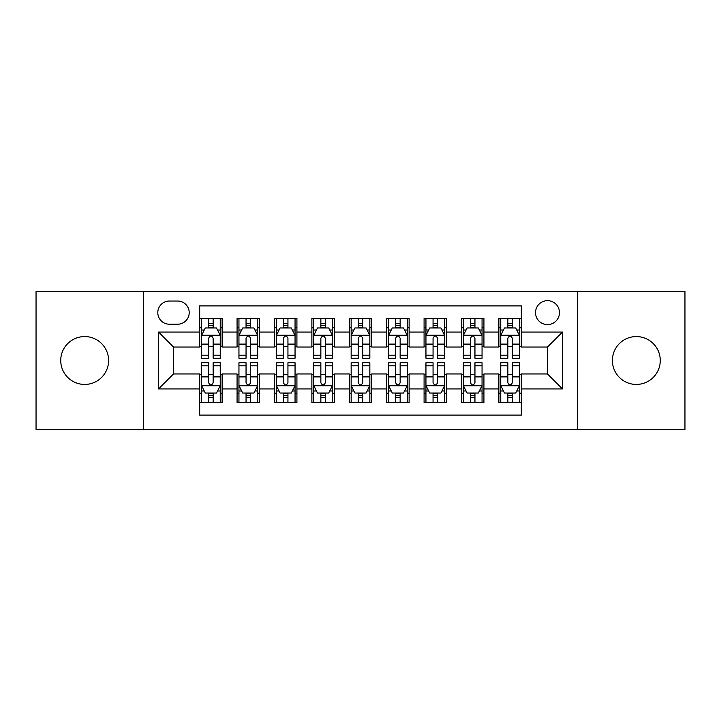 <?xml version="1.0" encoding="UTF-8"?>
<svg xmlns="http://www.w3.org/2000/svg" width="721" height="721" viewBox="0 0 721 721"><rect width="100%" height="100%" fill="white"/><g stroke="black" fill="none" stroke-linecap="round" stroke-linejoin="round"><path stroke-width="1.08" d="M636.328 336.563A23.937 23.937 0 0 0 612.39 360.5A23.937 23.937 0 0 0 636.328 384.437A23.937 23.937 0 0 0 660.265 360.5A23.937 23.937 0 0 0 636.328 336.563M84.672 336.563A23.937 23.937 0 0 0 60.735 360.5A23.937 23.937 0 0 0 84.672 384.437A23.937 23.937 0 0 0 108.61 360.5A23.937 23.937 0 0 0 84.672 336.563M547.5 300.657A11.969 11.969 0 0 0 535.532 312.626A11.969 11.969 0 0 0 547.5 324.594A11.969 11.969 0 0 0 559.469 312.626A11.969 11.969 0 0 0 547.5 300.657M577.422 429.689L684.95 429.689L684.95 291.311L577.422 291.311L577.422 429.689L143.578 429.689L143.578 291.311L36.05 291.311L36.05 429.689L143.578 429.689M521.319 318.421L498.878 318.421L498.878 332.075L483.926 332.075L483.926 347.035L498.878 347.035L498.878 332.075M483.926 332.075L483.926 318.421L461.485 318.421L461.485 332.075L446.524 332.075L446.524 347.035L461.485 347.035L461.485 332.075M446.524 332.075L446.524 318.421L424.083 318.421L424.083 332.075L409.122 332.075L409.122 347.035L424.083 347.035L424.083 332.075M409.122 332.075L409.122 318.421L386.681 318.421L386.681 332.075L371.721 332.075L371.721 347.035L386.681 347.035L386.681 332.075M371.721 332.075L371.721 318.421L349.279 318.421L349.279 332.075L334.319 332.075L334.319 347.035L349.279 347.035L349.279 332.075M334.319 332.075L334.319 318.421L311.878 318.421L311.878 332.075L296.917 332.075L296.917 347.035L311.878 347.035L311.878 332.075M296.917 332.075L296.917 318.421L274.476 318.421L274.476 332.075L259.515 332.075L259.515 347.035L274.476 347.035L274.476 332.075M259.515 332.075L259.515 318.421L237.074 318.421L237.074 347.035L222.122 347.035L222.122 318.421L199.681 318.421M199.681 402.579L222.122 402.579L222.122 373.965L237.074 373.965L237.074 402.579L259.515 402.579L259.515 373.965L274.476 373.965L274.476 388.925L259.515 388.925M274.476 388.925L274.476 402.579L296.917 402.579L296.917 373.965L311.878 373.965L311.878 388.925L296.917 388.925M311.878 388.925L311.878 402.579L334.319 402.579L334.319 373.965L349.279 373.965L349.279 388.925L334.319 388.925M349.279 388.925L349.279 402.579L371.721 402.579L371.721 373.965L386.681 373.965L386.681 388.925L371.721 388.925M386.681 388.925L386.681 402.579L409.122 402.579L409.122 373.965L424.083 373.965L424.083 388.925L409.122 388.925M424.083 388.925L424.083 402.579L446.524 402.579L446.524 373.965L461.485 373.965L461.485 388.925L446.524 388.925M461.485 388.925L461.485 402.579L483.926 402.579L483.926 373.965L498.878 373.965L498.878 388.925L483.926 388.925M169.381 324.225L177.609 324.225A11.59 11.59 0 0 0 189.208 312.626A11.59 11.59 0 0 0 177.609 301.036L169.381 301.036A11.59 11.59 0 0 0 157.791 312.626A11.59 11.59 0 0 0 169.381 324.225M577.422 291.311L143.578 291.311M521.319 332.075L521.319 305.893L199.681 305.893L199.681 347.035L173.5 347.035L173.5 373.965L199.681 373.965L199.681 415.107L521.319 415.107L521.319 373.965L547.5 373.965L547.5 347.035L521.319 347.035L521.319 332.075L562.461 332.075L562.461 388.925L521.319 388.925M199.681 388.925L158.539 388.925L158.539 332.075L199.681 332.075M498.878 388.925L498.878 402.579L521.319 402.579M199.681 327.776L201.547 327.776M208.657 327.776L213.146 327.776M220.247 327.776L222.122 327.776M199.681 346.666L201.547 346.666M208.657 346.666L213.146 346.666M220.247 346.666L222.122 346.666M199.681 374.334L201.547 374.334M208.657 374.334L213.146 374.334M220.247 374.334L222.122 374.334M199.681 393.224L201.547 393.224M208.657 393.224L213.146 393.224M220.247 393.224L222.122 393.224M237.074 346.666L238.948 346.666M246.05 346.666L250.538 346.666M257.649 346.666L259.515 346.666M237.074 327.776L238.948 327.776M246.05 327.776L250.538 327.776M257.649 327.776L259.515 327.776M237.074 374.334L238.948 374.334M246.05 374.334L250.538 374.334M257.649 374.334L259.515 374.334M237.074 393.224L238.948 393.224M246.05 393.224L250.538 393.224M257.649 393.224L259.515 393.224M274.476 374.334L276.35 374.334M283.452 374.334L287.94 374.334M295.051 374.334L296.917 374.334M274.476 393.224L276.35 393.224M283.452 393.224L287.94 393.224M295.051 393.224L296.917 393.224M274.476 327.776L276.35 327.776M283.452 327.776L287.94 327.776M295.051 327.776L296.917 327.776M274.476 346.666L276.35 346.666M283.452 346.666L287.94 346.666M295.051 346.666L296.917 346.666M311.878 374.334L313.752 374.334M320.854 374.334L325.342 374.334M332.453 374.334L334.319 374.334M311.878 393.224L313.752 393.224M320.854 393.224L325.342 393.224M332.453 393.224L334.319 393.224M311.878 327.776L313.752 327.776M320.854 327.776L325.342 327.776M332.453 327.776L334.319 327.776M311.878 346.666L313.752 346.666M320.854 346.666L325.342 346.666M332.453 346.666L334.319 346.666M349.279 374.334L351.154 374.334M358.256 374.334L362.744 374.334M369.846 374.334L371.721 374.334M349.279 393.224L351.154 393.224M358.256 393.224L362.744 393.224M369.846 393.224L371.721 393.224M349.279 327.776L351.154 327.776M358.256 327.776L362.744 327.776M369.846 327.776L371.721 327.776M349.279 346.666L351.154 346.666M358.256 346.666L362.744 346.666M369.846 346.666L371.721 346.666M386.681 374.334L388.547 374.334M395.658 374.334L400.146 374.334M407.248 374.334L409.122 374.334M386.681 393.224L388.547 393.224M395.658 393.224L400.146 393.224M407.248 393.224L409.122 393.224M386.681 327.776L388.547 327.776M395.658 327.776L400.146 327.776M407.248 327.776L409.122 327.776M386.681 346.666L388.547 346.666M395.658 346.666L400.146 346.666M407.248 346.666L409.122 346.666M424.083 374.334L425.949 374.334M433.06 374.334L437.548 374.334M444.65 374.334L446.524 374.334M424.083 393.224L425.949 393.224M433.06 393.224L437.548 393.224M444.65 393.224L446.524 393.224M424.083 327.776L425.949 327.776M433.06 327.776L437.548 327.776M444.65 327.776L446.524 327.776M424.083 346.666L425.949 346.666M433.06 346.666L437.548 346.666M444.65 346.666L446.524 346.666M461.485 374.334L463.351 374.334M470.462 374.334L474.95 374.334M482.052 374.334L483.926 374.334M461.485 393.224L463.351 393.224M470.462 393.224L474.95 393.224M482.052 393.224L483.926 393.224M461.485 327.776L463.351 327.776M470.462 327.776L474.95 327.776M482.052 327.776L483.926 327.776M461.485 346.666L463.351 346.666M470.462 346.666L474.95 346.666M482.052 346.666L483.926 346.666M498.878 374.334L500.753 374.334M507.854 374.334L512.343 374.334M519.453 374.334L521.319 374.334M498.878 393.224L500.753 393.224M507.854 393.224L512.343 393.224M519.453 393.224L521.319 393.224M498.878 327.776L500.753 327.776M507.854 327.776L512.343 327.776M519.453 327.776L521.319 327.776M498.878 346.666L500.753 346.666M507.854 346.666L512.343 346.666M519.453 346.666L521.319 346.666M173.5 347.035L158.539 332.075M173.5 373.965L158.539 388.925M562.461 332.075L547.5 347.035M562.461 388.925L547.5 373.965M213.146 323.287L208.657 323.287M220.247 355.21L213.146 355.21L213.146 358.256L220.247 358.256L220.247 335.445L216.507 327.965L205.287 327.965L201.547 335.445L201.547 358.256L208.657 358.256L208.657 355.21L201.547 355.21M201.547 335.445L201.547 318.421M220.247 335.445L220.247 318.421M208.657 327.965L208.657 318.421M213.146 318.421L213.146 327.965M213.146 355.21L213.146 338.248C211.65 335.364 210.153 335.364 208.657 338.248L208.657 355.21M208.657 397.713L213.146 397.713M201.547 365.79L208.657 365.79L208.657 362.744L201.547 362.744L201.547 385.555L205.287 393.035L216.507 393.035L220.247 385.555L220.247 362.744L213.146 362.744L213.146 365.79L220.247 365.79M220.247 385.555L220.247 402.579M201.547 385.555L201.547 402.579M213.146 393.035L213.146 402.579M208.657 402.579L208.657 393.035M208.657 365.79L208.657 382.752C210.144 385.636 211.641 385.636 213.146 382.752L213.146 365.79M250.538 323.287L246.05 323.287M257.649 355.21L250.538 355.21L250.538 358.256L257.649 358.256L257.649 335.445L253.909 327.965L242.689 327.965L238.948 335.445L238.948 358.256L246.05 358.256L246.05 355.21L238.948 355.21M238.948 335.445L238.948 318.421M257.649 335.445L257.649 318.421M246.05 327.965L246.05 318.421M250.538 318.421L250.538 327.965M250.538 355.21L250.538 338.248C249.051 335.364 247.555 335.364 246.05 338.248L246.05 355.21M287.94 323.287L283.452 323.287M295.051 355.21L287.94 355.21L287.94 358.256L295.051 358.256L295.051 335.445L291.311 327.965L280.09 327.965L276.35 335.445L276.35 358.256L283.452 358.256L283.452 355.21L276.35 355.21M276.35 335.445L276.35 318.421M295.051 335.445L295.051 318.421M283.452 327.965L283.452 318.421M287.94 318.421L287.94 327.965M287.94 355.21L287.94 338.248C286.453 335.364 284.957 335.364 283.452 338.248L283.452 355.21M325.342 323.287L320.854 323.287M332.453 355.21L325.342 355.21L325.342 358.256L332.453 358.256L332.453 335.445L328.713 327.965L317.492 327.965L313.752 335.445L313.752 358.256L320.854 358.256L320.854 355.21L313.752 355.21M313.752 335.445L313.752 318.421M332.453 335.445L332.453 318.421M320.854 327.965L320.854 318.421M325.342 318.421L325.342 327.965M325.342 355.21L325.342 338.248C323.846 335.364 322.35 335.364 320.854 338.248L320.854 355.21M362.744 323.287L358.256 323.287M369.846 355.21L362.744 355.21L362.744 358.256L369.846 358.256L369.846 335.445L366.106 327.965L354.894 327.965L351.154 335.445L351.154 358.256L358.256 358.256L358.256 355.21L351.154 355.21M351.154 335.445L351.154 318.421M369.846 335.445L369.846 318.421M358.256 327.965L358.256 318.421M362.744 318.421L362.744 327.965M362.744 355.21L362.744 338.248C361.248 335.364 359.752 335.364 358.256 338.248L358.256 355.21M246.05 397.713L250.538 397.713M238.948 365.79L246.05 365.79L246.05 362.744L238.948 362.744L238.948 385.555L242.689 393.035L253.909 393.035L257.649 385.555L257.649 362.744L250.538 362.744L250.538 365.79L257.649 365.79M257.649 385.555L257.649 402.579M238.948 385.555L238.948 402.579M250.538 393.035L250.538 402.579M246.05 402.579L246.05 393.035M246.05 365.79L246.05 382.752C247.546 385.636 249.042 385.636 250.538 382.752L250.538 365.79M283.452 397.713L287.94 397.713M276.35 365.79L283.452 365.79L283.452 362.744L276.35 362.744L276.35 385.555L280.09 393.035L291.311 393.035L295.051 385.555L295.051 362.744L287.94 362.744L287.94 365.79L295.051 365.79M295.051 385.555L295.051 402.579M276.35 385.555L276.35 402.579M287.94 393.035L287.94 402.579M283.452 402.579L283.452 393.035M283.452 365.79L283.452 382.752C284.948 385.636 286.444 385.636 287.94 382.752L287.94 365.79M320.854 397.713L325.342 397.713M313.752 365.79L320.854 365.79L320.854 362.744L313.752 362.744L313.752 385.555L317.492 393.035L328.713 393.035L332.453 385.555L332.453 362.744L325.342 362.744L325.342 365.79L332.453 365.79M332.453 385.555L332.453 402.579M313.752 385.555L313.752 402.579M325.342 393.035L325.342 402.579M320.854 402.579L320.854 393.035M320.854 365.79L320.854 382.752C322.35 385.636 323.846 385.636 325.342 382.752L325.342 365.79M358.256 397.713L362.744 397.713M351.154 365.79L358.256 365.79L358.256 362.744L351.154 362.744L351.154 385.555L354.894 393.035L366.106 393.035L369.846 385.555L369.846 362.744L362.744 362.744L362.744 365.79L369.846 365.79M369.846 385.555L369.846 402.579M351.154 385.555L351.154 402.579M362.744 393.035L362.744 402.579M358.256 402.579L358.256 393.035M358.256 365.79L358.256 382.752C359.752 385.636 361.248 385.636 362.744 382.752L362.744 365.79M400.146 323.287L395.658 323.287M407.248 355.21L400.146 355.21L400.146 358.256L407.248 358.256L407.248 335.445L403.508 327.965L392.287 327.965L388.547 335.445L388.547 358.256L395.658 358.256L395.658 355.21L388.547 355.21M388.547 335.445L388.547 318.421M407.248 335.445L407.248 318.421M395.658 327.965L395.658 318.421M400.146 318.421L400.146 327.965M400.146 355.21L400.146 338.248C398.65 335.364 397.154 335.364 395.658 338.248L395.658 355.21M395.658 397.713L400.146 397.713M388.547 365.79L395.658 365.79L395.658 362.744L388.547 362.744L388.547 385.555L392.287 393.035L403.508 393.035L407.248 385.555L407.248 362.744L400.146 362.744L400.146 365.79L407.248 365.79M407.248 385.555L407.248 402.579M388.547 385.555L388.547 402.579M400.146 393.035L400.146 402.579M395.658 402.579L395.658 393.035M395.658 365.79L395.658 382.752C397.154 385.636 398.65 385.636 400.146 382.752L400.146 365.79M437.548 323.287L433.06 323.287M444.65 355.21L437.548 355.21L437.548 358.256L444.65 358.256L444.65 335.445L440.91 327.965L429.689 327.965L425.949 335.445L425.949 358.256L433.06 358.256L433.06 355.21L425.949 355.21M425.949 335.445L425.949 318.421M444.65 335.445L444.65 318.421M433.06 327.965L433.06 318.421M437.548 318.421L437.548 327.965M437.548 355.21L437.548 338.248C436.052 335.364 434.556 335.364 433.06 338.248L433.06 355.21M433.06 397.713L437.548 397.713M425.949 365.79L433.06 365.79L433.06 362.744L425.949 362.744L425.949 385.555L429.689 393.035L440.91 393.035L444.65 385.555L444.65 362.744L437.548 362.744L437.548 365.79L444.65 365.79M444.65 385.555L444.65 402.579M425.949 385.555L425.949 402.579M437.548 393.035L437.548 402.579M433.06 402.579L433.06 393.035M433.06 365.79L433.06 382.752C434.547 385.636 436.043 385.636 437.548 382.752L437.548 365.79M474.95 323.287L470.462 323.287M482.052 355.21L474.95 355.21L474.95 358.256L482.052 358.256L482.052 335.445L478.311 327.965L467.091 327.965L463.351 335.445L463.351 358.256L470.462 358.256L470.462 355.21L463.351 355.21M463.351 335.445L463.351 318.421M482.052 335.445L482.052 318.421M470.462 327.965L470.462 318.421M474.95 318.421L474.95 327.965M474.95 355.21L474.95 338.248C473.454 335.364 471.958 335.364 470.462 338.248L470.462 355.21M470.462 397.713L474.95 397.713M463.351 365.79L470.462 365.79L470.462 362.744L463.351 362.744L463.351 385.555L467.091 393.035L478.311 393.035L482.052 385.555L482.052 362.744L474.95 362.744L474.95 365.79L482.052 365.79M482.052 385.555L482.052 402.579M463.351 385.555L463.351 402.579M474.95 393.035L474.95 402.579M470.462 402.579L470.462 393.035M470.462 365.79L470.462 382.752C471.949 385.636 473.445 385.636 474.95 382.752L474.95 365.79M512.343 323.287L507.854 323.287M519.453 355.21L512.343 355.21L512.343 358.256L519.453 358.256L519.453 335.445L515.713 327.965L504.493 327.965L500.753 335.445L500.753 358.256L507.854 358.256L507.854 355.21L500.753 355.21M500.753 335.445L500.753 318.421M519.453 335.445L519.453 318.421M507.854 327.965L507.854 318.421M512.343 318.421L512.343 327.965M512.343 355.21L512.343 338.248C510.856 335.364 509.359 335.364 507.854 338.248L507.854 355.21M507.854 397.713L512.343 397.713M500.753 365.79L507.854 365.79L507.854 362.744L500.753 362.744L500.753 385.555L504.493 393.035L515.713 393.035L519.453 385.555L519.453 362.744L512.343 362.744L512.343 365.79L519.453 365.79M519.453 385.555L519.453 402.579M500.753 385.555L500.753 402.579M512.343 393.035L512.343 402.579M507.854 402.579L507.854 393.035M507.854 365.79L507.854 382.752C509.35 385.636 510.847 385.636 512.343 382.752L512.343 365.79M237.074 388.925L222.122 388.925M237.074 332.075L222.122 332.075M220.157 335.256L201.637 335.256M201.547 330.02L204.259 330.02M217.535 330.02L220.247 330.02M208.657 344.106L201.547 344.106M220.247 344.106L213.146 344.106M213.146 325.667L208.657 325.667M201.637 385.744L220.157 385.744M220.247 390.98L217.535 390.98M204.259 390.98L201.547 390.98M213.146 376.894L220.247 376.894M201.547 376.894L208.657 376.894M208.657 395.333L213.146 395.333M257.559 335.256L239.039 335.256M238.948 330.02L241.661 330.02M254.937 330.02L257.649 330.02M246.05 344.106L238.948 344.106M257.649 344.106L250.538 344.106M250.538 325.667L246.05 325.667M294.952 335.256L276.44 335.256M276.35 330.02L279.063 330.02M292.338 330.02L295.051 330.02M283.452 344.106L276.35 344.106M295.051 344.106L287.94 344.106M287.94 325.667L283.452 325.667M332.354 335.256L313.842 335.256M313.752 330.02L316.456 330.02M329.74 330.02L332.453 330.02M320.854 344.106L313.752 344.106M332.453 344.106L325.342 344.106M325.342 325.667L320.854 325.667M369.756 335.256L351.244 335.256M351.154 330.02L353.858 330.02M367.142 330.02L369.846 330.02M358.256 344.106L351.154 344.106M369.846 344.106L362.744 344.106M362.744 325.667L358.256 325.667M239.039 385.744L257.559 385.744M257.649 390.98L254.937 390.98M241.661 390.98L238.948 390.98M250.538 376.894L257.649 376.894M238.948 376.894L246.05 376.894M246.05 395.333L250.538 395.333M276.44 385.744L294.952 385.744M295.051 390.98L292.338 390.98M279.063 390.98L276.35 390.98M287.94 376.894L295.051 376.894M276.35 376.894L283.452 376.894M283.452 395.333L287.94 395.333M313.842 385.744L332.354 385.744M332.453 390.98L329.74 390.98M316.456 390.98L313.752 390.98M325.342 376.894L332.453 376.894M313.752 376.894L320.854 376.894M320.854 395.333L325.342 395.333M351.244 385.744L369.756 385.744M369.846 390.98L367.142 390.98M353.858 390.98L351.154 390.98M362.744 376.894L369.846 376.894M351.154 376.894L358.256 376.894M358.256 395.333L362.744 395.333M407.158 335.256L388.646 335.256M388.547 330.02L391.26 330.02M404.544 330.02L407.248 330.02M395.658 344.106L388.547 344.106M407.248 344.106L400.146 344.106M400.146 325.667L395.658 325.667M388.646 385.744L407.158 385.744M407.248 390.98L404.544 390.98M391.26 390.98L388.547 390.98M400.146 376.894L407.248 376.894M388.547 376.894L395.658 376.894M395.658 395.333L400.146 395.333M444.56 335.256L426.048 335.256M425.949 330.02L428.662 330.02M441.937 330.02L444.65 330.02M433.06 344.106L425.949 344.106M444.65 344.106L437.548 344.106M437.548 325.667L433.06 325.667M426.048 385.744L444.56 385.744M444.65 390.98L441.937 390.98M428.662 390.98L425.949 390.98M437.548 376.894L444.65 376.894M425.949 376.894L433.06 376.894M433.06 395.333L437.548 395.333M481.961 335.256L463.441 335.256M463.351 330.02L466.063 330.02M479.339 330.02L482.052 330.02M470.462 344.106L463.351 344.106M482.052 344.106L474.95 344.106M474.95 325.667L470.462 325.667M463.441 385.744L481.961 385.744M482.052 390.98L479.339 390.98M466.063 390.98L463.351 390.98M474.95 376.894L482.052 376.894M463.351 376.894L470.462 376.894M470.462 395.333L474.95 395.333M519.363 335.256L500.843 335.256M500.753 330.02L503.465 330.02M516.741 330.02L519.453 330.02M507.854 344.106L500.753 344.106M519.453 344.106L512.343 344.106M512.343 325.667L507.854 325.667M500.843 385.744L519.363 385.744M519.453 390.98L516.741 390.98M503.465 390.98L500.753 390.98M512.343 376.894L519.453 376.894M500.753 376.894L507.854 376.894M507.854 395.333L512.343 395.333"/></g></svg>
